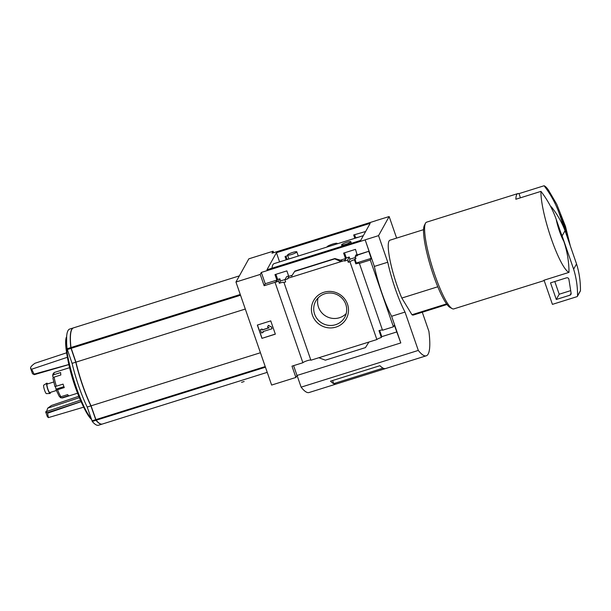 <?xml version="1.0" encoding="UTF-8"?>
<svg xmlns="http://www.w3.org/2000/svg" width="611" height="611" viewBox="0 0 611 611"><rect width="100%" height="100%" fill="white"/><g stroke="black" fill="none" stroke-linecap="round" stroke-linejoin="round"><path stroke-width="0.92" d="M363.339 235.647L274.125 263.608A51.507 9.096 72.6 0 0 271.994 268.198M318.858 357.733L368.914 342.045L365.447 347.613L325.365 360.169L318.858 357.733L310.892 360.23L283.962 282.458A4.277 0.695 -19.1 0 0 283.962 282.389A4.277 0.695 -19.1 0 0 279.311 283.267L278.563 281.106A4.277 0.695 -19.1 0 0 276.195 282.129L276.875 280.098L274.973 274.614L286.865 270.887L288.759 276.371L287.834 278.853L284.902 279.769L286.635 276.653L288.644 276.027M287.758 255.627L285.047 256.475L286.192 259.828M276.195 282.129L277.677 279.464L275.882 274.324M287.109 259.538L285.948 256.192M278.563 281.106L279.853 278.776L277.677 279.464M279.311 283.267L280.602 280.93L279.853 278.776M285.024 279.548L280.602 280.93M283.962 282.458L285.65 281.931L284.902 279.769M344.581 261.065L347.514 260.149L349.24 257.032L346.315 257.949L344.581 261.065L345.513 258.583L343.611 253.099L355.495 249.372L357.382 255.688L355.205 256.376L356.022 254.902L357.275 254.512M365.653 231.485L353.685 234.968L354.831 238.313M355.205 256.376L355.953 258.529L354.411 259.698A4.277 0.695 -19.1 0 0 349.95 261.775L348.262 262.302L349.996 259.179L349.24 257.032M346.315 257.949L344.52 252.817M355.739 238.023L354.586 234.685M347.514 260.149L348.262 262.302M355.571 257.43L349.996 259.179M357.298 237.358L355.686 237.862M344.413 260.561L341.06 261.615L341.58 260.431M288.759 276.371L292.195 275.294M341.748 260.378L340.442 260.179L345.513 258.583M291.699 276.065L294.639 271.437L334.721 258.873L341.06 261.615L287.659 278.349M357.397 254.856L369.029 251.205L365.164 239.833L378.553 235.64L387.764 262.226A44.557 7.867 72.6 0 0 405.024 312.076L418.306 350.424A80.209 14.16 72.6 0 0 426.257 355.801A80.209 14.16 72.6 0 0 428.907 331.338L422.293 312.244M357.214 255.192L369.029 251.205M323.929 292.264A18.674 18.131 29 0 1 348.163 313.619A18.674 18.131 29 0 1 317.781 323.143A18.674 18.131 29 0 1 323.929 292.264M368.914 342.045L376.88 339.548L349.95 261.775M276.019 281.625A4.277 0.695 -19.1 0 0 275.034 282.313L264.135 285.727L260.225 274.423L261.325 272.437L365.118 239.909M261.325 272.437L265.243 283.741L276.875 280.098M273.629 252.694L273.117 251.22L272.01 253.198L375.826 220.724M273.117 251.22L248.837 258.827L235.953 282.03L271.628 385.06L295.9 377.453L297.007 375.467L400.793 342.939L394.339 325.159L393.423 326.809L382.524 330.223L359.398 263.417A4.277 0.695 -19.1 0 0 359.39 263.349A4.277 0.695 -19.1 0 0 355.846 263.853L354.411 259.698M376.88 339.548A4.277 0.695 160.9 0 1 381.34 337.471L378.98 330.65A4.277 0.695 160.9 0 1 382.486 330.093M354.869 258.873L356.305 263.028L371.205 258.361L368.845 251.549M355.846 263.853L356.305 263.028M287.926 259.102L287.048 259.377M264.135 285.727L265.243 283.741M295.9 377.453L291.989 366.149L302.888 362.735A4.277 0.695 160.9 0 1 306.959 360.788A4.277 0.695 160.9 0 1 310.846 360.1M302.888 362.735L275.034 282.313M437.789 286.78L401.817 298.053A39.211 6.92 -107.4 0 1 389.963 240.192L423.56 229.66M73.473 327.87A71.296 12.587 72.6 0 0 73.389 327.901A71.296 12.587 72.6 0 0 70.792 347.59L75.772 362.193L72.075 363.354A44.916 7.928 72.6 0 0 87.197 407.041L92.276 421.468A71.296 12.587 72.6 0 0 98.524 425.241L102.228 424.08A71.296 12.587 72.6 0 0 102.304 424.049M73.389 327.901L69.692 329.054A71.296 12.587 72.6 0 0 67.095 348.751L72.075 363.354M75.772 362.193A44.916 7.928 72.6 0 0 90.902 405.88L87.197 407.041M90.902 405.88L95.973 420.307A71.296 12.587 72.6 0 0 102.228 424.08M239.375 275.874L73.557 327.847A71.296 12.587 72.6 0 0 70.96 347.537L75.94 362.14A44.916 7.928 72.6 0 0 91.07 405.826L96.141 420.253A71.296 12.587 72.6 0 0 102.388 424.026L267.228 372.359M70.425 339.815A70.578 12.464 72.6 0 0 70.968 347.873L75.894 362.331A44.466 7.851 72.6 0 0 90.871 405.582L95.896 419.864A70.578 12.464 72.6 0 0 95.973 419.956M241.551 382.333L244.156 381.516M566.932 235.678L559.317 213.697A17.826 3.147 -107.4 0 1 566.932 235.678M559.317 213.697C555.743 203.623 550.664 194.313 544.08 185.759A45.451 8.027 -107.4 0 1 548.472 190.128L556.766 204.295L565.496 226.383L570.33 245.973M396.623 238.099L389.154 216.546L375.803 220.67M370.182 223.328L360.696 240.398L266.954 269.779L276.432 252.71L370.182 223.328M260.225 274.423L235.953 282.03M389.154 216.546L378.553 235.64M400.793 342.939L391.628 316.277A44.557 7.867 -107.4 0 1 374.367 266.419L387.764 262.226M393.423 326.809L370.289 260.003L359.398 263.417M365.164 239.833L374.367 266.419M370.289 260.003L371.205 258.361M396.699 331.972L381.799 336.646L381.34 337.471M294.639 271.437L291.691 276.065M334.721 258.873L294.823 271.108M340.442 260.179L334.897 258.545M257.346 325.067L270.742 320.867L275.347 334.164L261.951 338.357L257.346 325.067M391.628 316.277L405.024 312.076M297.068 375.452L301.116 387.153L418.306 350.424M301.116 387.153A80.209 14.16 72.6 0 0 309.074 392.529L336.256 384.014A80.209 14.16 72.6 0 1 330.52 381.18L379.935 365.691A80.209 14.16 72.6 0 0 385.678 368.517L426.257 355.801M336.256 384.014A80.209 14.16 72.6 0 0 336.271 384.006A80.209 14.16 72.6 0 1 333.682 383.639L332.605 380.531M447.015 304.492L413.418 315.024A39.211 6.92 -107.4 0 1 411.967 314.741L401.817 298.053M383.066 368.143L333.682 383.639M383.066 368.158A80.209 14.16 72.6 0 0 385.663 368.525A80.209 14.16 72.6 0 0 385.671 368.525L336.279 384.006M324.838 293.761A16.604 16.115 29 0 1 342.771 299.046A16.604 16.115 29 0 1 344.719 317.3A16.604 16.115 29 0 1 322.379 323.326A16.604 16.115 29 0 1 315.688 301.177A16.604 16.115 29 0 1 324.838 293.761M346.2 313.565A16.604 16.115 29 0 1 326.251 316.353A16.604 16.115 29 0 1 318.071 297.939M261.951 338.357L275.309 334.064M257.452 325.029L262.027 338.227M268.321 325.464L271.498 327.076L268.389 325.335L267.542 327.015L269.13 327.817L262.295 329.963L262.073 329.001L260.332 329.657L262.073 329.001M271.498 327.076L272.071 328.741L271.574 326.946M272.071 328.741L262.867 331.62L263.158 332.453L262.974 331.59M263.158 332.453L261.477 332.98L260.332 329.657M262.004 329.13L262.295 329.963M269 327.748L262.363 329.833M293.601 365.645L297.007 375.467M379.652 330.452L381.799 336.646M563.816 241.292A17.826 3.147 -107.4 0 1 556.201 219.311L563.816 241.292C567.222 251.365 568.956 261.729 569.009 272.376A45.451 8.027 -107.4 0 1 551.244 238.611A45.451 8.027 -107.4 0 1 540.956 191.373C547.548 199.927 552.627 209.237 556.201 219.311M544.18 280.579L453.79 308.906A45.451 8.027 -107.4 0 1 452.193 308.631A45.451 8.027 -107.4 0 1 432.542 267.939A45.451 8.027 -107.4 0 1 425.447 223.298A45.451 8.027 -107.4 0 1 426.6 222.167L517.838 193.572A45.451 8.027 72.6 0 0 515.852 199.247L540.956 191.373M569.009 272.376L543.897 280.25A45.451 8.027 72.6 0 0 544.088 280.304L552.42 304.37L576.944 296.679A0.894 0.863 -151 0 0 577.54 295.884A89.122 86.51 -151 0 0 573.63 269.168L576.547 263.929L565.038 230.691A89.122 86.51 -151 0 0 551.489 206.999A0.894 0.863 -151 0 0 550.702 206.655M544.08 185.759L518.968 193.634A45.451 8.027 72.6 0 0 517.838 193.572M452.193 308.631L450.055 307.47A43.671 7.706 -107.4 0 1 431.167 268.366A43.671 7.706 -107.4 0 1 424.355 225.482L425.447 223.298M446.572 303.896L411.967 314.741M518.968 193.634L520.419 197.819M577.433 296.282L580.343 291.042A0.894 0.863 -151 0 0 580.45 290.645A89.122 86.51 -151 0 0 576.547 263.929M573.63 269.168L562.128 235.93L565.038 230.691M556.293 299.474L569.956 295.189A1.78 1.734 -151 0 0 571.125 293.295L568.887 279.265A1.78 1.734 -151 0 0 566.557 277.829L550.534 282.855L556.293 299.474L559.202 294.227L570.697 290.63M554.796 281.518L559.202 294.227M562.128 235.93A89.122 86.51 -151 0 0 560.936 232.997M245.309 309.051L75.94 362.14M260.439 352.738L91.07 405.826M34.109 374.138L34.292 374.665L32.498 373.718L30.603 368.357L31.65 369.227L34.109 374.138L68.844 364.515M66.622 352.799L34.949 363.278C31.711 365.538 30.26 367.226 30.603 368.357M34.292 374.665L68.86 364.599M67.386 357.275L31.65 369.227M78.804 396.287L51.423 405.49L47.696 408.171L46.558 411.508M45.764 412.127L47.444 412.654L48.406 417.611L47.33 416.671L45.764 412.127M47.696 408.171L79.369 397.654M80.53 400.182L45.68 411.799M48.406 417.611L83.669 407.163M81.072 401.572L47.444 412.654M81.11 401.664L47.627 413.173M279.578 261.898L276.432 252.71M346.781 242.292A4.903 0.802 160.9 0 1 350.844 241.712A4.903 0.802 160.9 0 1 345.635 244.347A4.903 0.802 160.9 0 1 341.58 244.919A4.903 0.802 160.9 0 1 346.781 242.292M292.761 252.419A4.903 0.802 160.9 0 1 296.824 251.847A4.903 0.802 160.9 0 1 291.615 254.474A4.903 0.802 160.9 0 1 287.56 255.054A4.903 0.802 160.9 0 1 292.761 252.419M327.068 246.92L327.099 247.004A5.346 0.871 160.9 0 1 327.068 246.92A5.346 0.871 160.9 0 1 331.842 244.347A5.346 0.871 160.9 0 1 337.18 243.422A5.346 0.871 160.9 0 1 336.776 243.972M53.058 378.683A1.78 1.184 -8.2 0 1 52.966 378.415A1.78 1.184 -8.2 0 1 54.15 377.079L60.848 374.978A13.366 2.36 72.6 0 1 60.619 372.565L53.928 374.665A1.78 1.497 178.7 0 0 52.859 376.59L53.294 377.575M63.926 386.671L56.12 389.123L56.021 389.612A1.78 0.527 -20.6 0 0 56.021 389.711A1.78 0.527 -20.6 0 0 57.564 389.688L64.262 387.588A13.366 2.36 72.6 0 1 63.063 384.12L54.975 386.603M59.825 396.707A1.78 1.711 -56 0 0 61.925 397.776L68.623 395.676A13.366 2.36 72.6 0 1 67.645 394.622L60.955 396.722A1.78 1.543 144.6 0 1 59.175 396.211L56.021 389.711M56.12 389.123L55.311 386.534M56.334 390.521L49.797 392.567A4.453 0.787 -107.4 0 1 47.711 388.558A4.453 0.787 -107.4 0 1 47.131 384.067L53.669 382.02M50.308 392.407A5.392 0.955 -107.4 0 1 50.033 393.476A5.392 0.955 -107.4 0 1 47.559 388.604A5.392 0.955 -107.4 0 1 46.81 383.189A5.392 0.955 -107.4 0 1 47.643 383.907M50.033 393.476L46.413 393.629A4.453 0.787 -107.4 0 1 44.366 389.604A4.453 0.787 -107.4 0 1 43.748 385.129L46.81 383.189M70.792 347.59L67.095 348.751M70.991 348.385L67.294 349.545M95.683 419.688L91.986 420.849M95.973 420.307L92.276 421.468M265.441 367.188L96.141 420.253M551.168 207.572L551.489 206.999M577.54 295.884L580.45 290.645M569.956 295.189L571.094 293.127M240.26 294.479L70.96 347.537M240.528 295.243L71.159 348.331M265.22 366.554L95.851 419.635M91.23 418.672A44.878 7.92 -107.4 0 1 73.183 377.835A44.878 7.92 -107.4 0 1 66.599 337.173M91.49 419.421A44.328 7.828 -107.4 0 1 83.722 407.27A44.328 7.828 -107.4 0 1 66.599 352.639A44.328 7.828 -107.4 0 1 66.63 336.699M77.574 393.209L62.505 397.929A13.366 2.36 -107.4 0 1 61.925 397.776M53.928 374.665A13.366 2.36 -107.4 0 1 54.509 372.412C53.18 373.199 52.592 374.428 52.752 376.109M56.365 386.213A13.366 2.36 -107.4 0 1 54.15 377.079M60.955 396.722A13.366 2.36 -107.4 0 1 57.564 389.688M334.935 258.522L294.83 271.093M91.513 419.497L83.722 407.27A193.847 193.847 0 0 1 66.599 352.639L66.652 336.401M351.394 243.315L350.844 241.712M342.038 246.248L341.58 244.919M298.275 256.04L296.824 251.847M288.919 258.972L287.56 255.054M337.31 243.804L337.18 243.422M69.578 367.692L54.509 372.412M62.505 397.929L60.474 397.578M54.952 386.618L52.966 378.415"/></g></svg>
